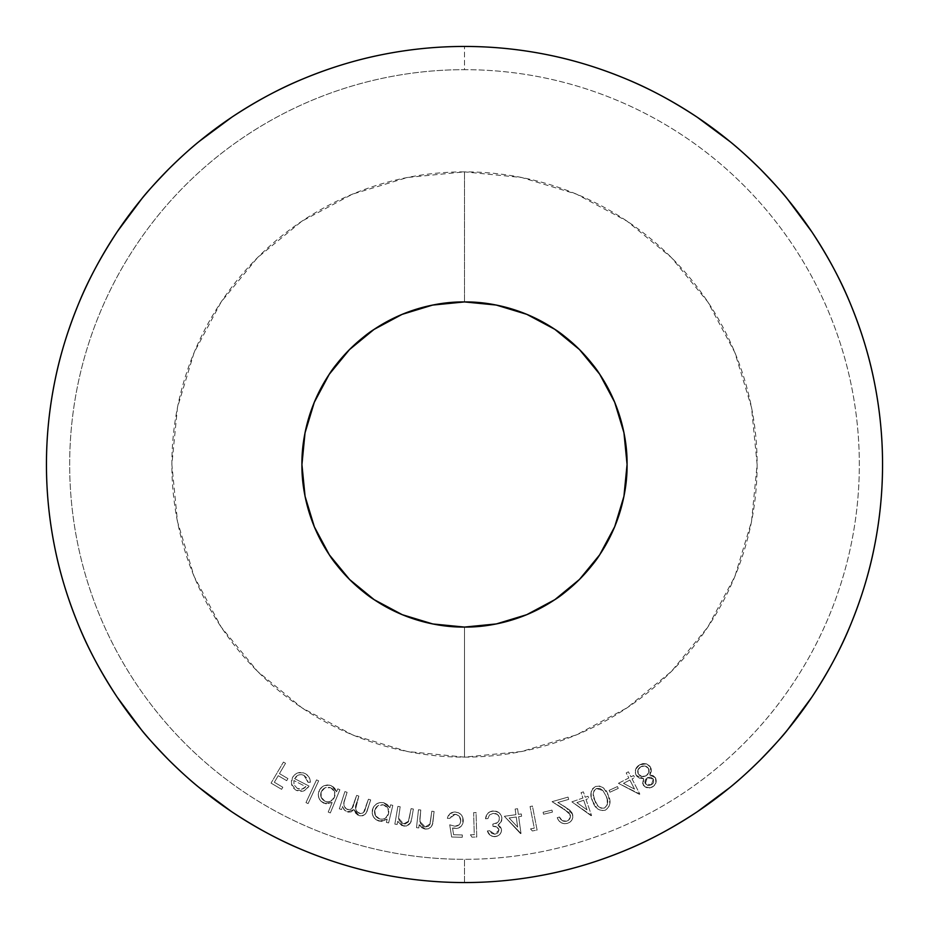 <?xml version="1.0" encoding="UTF-8"?>
<svg xmlns="http://www.w3.org/2000/svg" width="929" height="929" viewBox="0 0 929 929"><rect width="100%" height="100%" fill="white"/><g stroke="black" fill="none" stroke-linecap="round" stroke-linejoin="round"><path stroke-width="0.7" stroke-dasharray="4.64 3.48" d="M464.442 627.075A162.575 162.575 0 0 0 464.5 627.075L464.5 757.135A292.635 292.635 0 0 0 757.135 464.5A292.635 292.635 0 0 0 464.5 171.865L521.587 177.485L576.491 194.138L627.075 221.183L671.423 257.577L707.817 301.925L734.862 352.509L751.515 407.413L757.135 464.5L751.515 521.587L734.862 576.491L707.817 627.075L671.423 671.423L627.075 707.817L576.491 734.862L521.587 751.515L464.5 757.135L407.413 751.515L352.509 734.862L301.925 707.817L257.577 671.423L221.183 627.075L194.138 576.491L177.485 521.587L171.865 464.5L177.485 407.413L194.138 352.509L221.183 301.925L257.577 257.577L301.925 221.183L352.509 194.138L407.413 177.485L464.5 171.865L464.5 301.925A162.575 162.575 0 0 1 464.558 301.925A162.575 162.575 0 0 0 464.442 301.925A162.575 162.575 0 0 1 464.5 301.925L464.5 171.865A292.635 292.635 0 0 0 171.865 464.5A292.635 292.635 0 0 0 464.5 757.135L464.5 627.075A162.575 162.575 0 0 1 314.374 526.894M464.5 882.55L464.5 859.325A394.825 394.825 0 0 0 859.325 464.5A394.825 394.825 0 0 0 464.5 69.675L464.5 46.45L464.5 69.675C438.581 69.675 412.906 72.207 387.474 77.258C362.043 82.321 337.355 89.811 313.41 99.728C289.453 109.645 266.704 121.815 245.151 136.215C223.587 150.614 203.648 166.988 185.312 185.312C166.988 203.648 150.614 223.587 136.215 245.151C121.815 266.704 109.645 289.453 99.728 313.41C89.811 337.355 82.321 362.043 77.258 387.474C72.207 412.906 69.675 438.581 69.675 464.5C69.675 490.419 72.207 516.094 77.258 541.526C82.321 566.957 89.811 591.645 99.728 615.59C109.645 639.547 121.815 662.296 136.215 683.849C150.614 705.413 166.988 725.352 185.312 743.688C203.648 762.012 223.587 778.386 245.151 792.785C266.704 807.185 289.453 819.355 313.41 829.272C337.355 839.189 362.043 846.679 387.474 851.742C412.906 856.793 438.581 859.325 464.5 859.325C490.419 859.325 516.094 856.793 541.526 851.742C566.957 846.679 591.645 839.189 615.59 829.272C639.547 819.355 662.296 807.185 683.849 792.785C705.413 778.386 725.352 762.012 743.688 743.688C762.012 725.352 778.386 705.413 792.785 683.849C807.185 662.296 819.355 639.547 829.272 615.59C839.189 591.645 846.679 566.957 851.742 541.526C856.793 516.094 859.325 490.419 859.325 464.5C859.325 438.581 856.793 412.906 851.742 387.474C846.679 362.043 839.189 337.355 829.272 313.41C819.355 289.453 807.185 266.704 792.785 245.151C778.386 223.587 762.012 203.648 743.688 185.312C725.352 166.988 705.413 150.614 683.849 136.215C662.296 121.815 639.547 109.645 615.59 99.728C591.645 89.811 566.957 82.321 541.526 77.258C516.094 72.207 490.419 69.675 464.5 69.675A394.825 394.825 0 0 0 69.675 464.5A394.825 394.825 0 0 0 464.5 859.325L464.5 882.55M464.651 46.45A418.05 418.05 0 0 1 546.461 54.567M546.856 54.648A418.05 418.05 0 0 1 625.426 78.663M625.612 78.744A418.05 418.05 0 0 1 730.194 141.742A418.05 418.05 0 0 0 697.342 117.298M729.95 787.455A418.05 418.05 0 0 1 697.365 811.691A418.05 418.05 0 0 0 729.95 787.455M546.635 874.398A418.05 418.05 0 0 1 464.651 882.55A418.05 418.05 0 0 0 546.635 874.398M283.45 762.07L285.54 763.301L279.466 773.613L287.92 778.595L286.689 780.674L278.235 775.692L274.357 782.276L282.811 787.258L281.592 789.325L271.047 783.112L283.45 762.07L271.047 783.112L283.45 762.07L285.54 763.301L279.466 773.613L287.92 778.595L286.689 780.674L278.235 775.692L274.357 782.276L282.811 787.258L281.592 789.325L271.047 783.112L281.592 789.325L282.811 787.258L274.357 782.276L278.235 775.692L286.689 780.674L287.92 778.595L279.466 773.613L285.54 763.301L283.45 762.07L271.047 783.112L281.592 789.325L282.811 787.258L274.357 782.276L278.235 775.692L286.689 780.674L287.92 778.595L279.466 773.613L285.54 763.301L283.45 762.07M316.534 779.872L318.647 780.848L308.091 803.597L305.978 802.61L316.534 779.872L305.978 802.61L316.534 779.872L318.647 780.848L308.091 803.597L305.978 802.61L308.091 803.597L318.647 780.848L316.534 779.872L305.978 802.61L308.091 803.597L318.647 780.848L316.534 779.872M344.903 791.589L347.098 792.298L343.997 802.447L343.939 805.362L345.193 807.975L347.585 809.6L349.908 809.728L351.882 808.509L356.643 795.387L358.838 796.095L355.633 808.88L356.852 811.679L359.36 813.409L361.857 813.514L363.494 812.573L368.418 799.184L370.683 799.915L366.537 812.155L364.783 814.605L360.893 816.034L357.235 814.779L354.088 809.519L351.116 811.911L348.433 812.155L344.775 810.436L342.487 806.569L341.535 809.542L339.329 808.834L344.903 791.589L339.329 808.834L344.903 791.589L347.098 792.298L344.74 799.602C342.813 803.98 343.765 807.313 347.585 809.6C351.116 809.914 353.194 808.114 353.786 804.212L356.643 795.387L358.838 796.095L356.666 802.842C354.506 807.429 355.401 810.959 359.36 813.409C362.74 813.85 364.749 812.248 365.376 808.602L368.418 799.184L370.683 799.915L367.64 809.333C366.572 814.199 363.727 816.324 359.105 815.708L354.088 809.519L347.307 811.888L344.09 809.74L342.487 806.569L341.535 809.542L339.329 808.834L341.535 809.542L342.487 806.569L344.09 809.74L347.307 811.888L354.088 809.519L359.105 815.708C363.727 816.324 366.572 814.199 367.64 809.333L370.683 799.915L368.418 799.184L365.376 808.602C364.749 812.248 362.74 813.85 359.36 813.409C355.401 810.959 354.506 807.429 356.666 802.842L358.838 796.095L356.643 795.387L353.786 804.212C353.194 808.114 351.116 809.914 347.585 809.6C343.765 807.313 342.813 803.98 344.74 799.602L347.098 792.298L344.903 791.589L347.098 792.298L343.997 802.447L343.939 805.362L346.273 808.962L349.908 809.728L351.882 808.509L356.643 795.387L358.838 796.095L355.633 808.88L356.852 811.679L360.603 813.641L364.214 811.54L368.418 799.184L370.683 799.915L366.537 812.155L364.783 814.605L362.693 815.79L359.105 815.708L355.726 813.328L354.088 809.519L351.116 811.911L348.433 812.155L344.775 810.436L342.487 806.569L341.535 809.542L339.329 808.834L344.903 791.589M397.879 806.372L400.167 806.767L398.553 818.159L399.04 820.156L401.676 823.222L405.183 823.988L408.261 822.002L411.094 808.636L413.359 809.02L411.802 818.147L410.479 822.804L406.461 826.02L401.804 825.533L397.682 821.329L397.136 824.511L394.848 824.116L397.879 806.372L394.848 824.116L397.879 806.372L400.167 806.767L398.553 818.159L403.604 823.918L408.69 821.155L411.094 808.636L413.359 809.02L411.802 818.147C411.396 823.442 408.702 826.09 403.709 826.102L397.682 821.329L397.136 824.511L394.848 824.116L397.136 824.511L397.682 821.329L403.709 826.102C408.702 826.09 411.396 823.442 411.802 818.147L413.359 809.02L411.094 808.636L408.69 821.155L403.604 823.918L398.553 818.159L400.167 806.767L397.879 806.372L400.167 806.767L398.553 818.159L399.04 820.156L401.676 823.222L405.183 823.988L408.261 822.002L411.094 808.636L413.359 809.02L411.802 818.147L410.479 822.804L406.461 826.02L401.804 825.533L397.682 821.329L397.136 824.511L394.848 824.116L397.879 806.372M451.657 837.006L449.717 824.813L454.92 826.253L457.138 825.974L459.077 824.871L460.668 821.956L460.47 818.449L459.298 816.359L456.29 814.443L452.632 814.814L449.88 818.414L447.372 818.344L449.95 813.688L455.001 812.004L458.311 812.666L461.074 814.582L462.793 817.474L463.304 820.806L462.735 823.837L461.051 826.415L456.963 828.471L452.551 828.029L453.596 834.718L462.305 834.95L462.247 837.273L451.657 837.006L462.247 837.273L451.657 837.006L449.717 824.813L454.92 826.253C458.485 826.183 460.436 824.371 460.784 820.841C460.691 817.044 458.787 814.861 455.094 814.292L449.88 818.414L447.372 818.344C448.277 814.257 450.82 812.143 455.001 812.004C460.285 812.538 463.06 815.465 463.304 820.806C462.897 825.684 460.261 828.262 455.419 828.563L452.551 828.029L453.596 834.718L462.305 834.95L462.247 837.273L462.305 834.95L453.596 834.718L452.551 828.029L455.419 828.563C460.261 828.262 462.897 825.684 463.304 820.806C463.06 815.465 460.285 812.538 455.001 812.004C450.82 812.143 448.277 814.257 447.372 818.344L449.88 818.414L455.094 814.292C458.787 814.861 460.691 817.044 460.784 820.841C460.436 824.371 458.485 826.183 454.92 826.253L449.717 824.813L451.657 837.006L449.717 824.813L454.92 826.253L459.077 824.871L460.784 820.841L459.298 816.359L457.428 814.861L454.362 814.315L451.703 815.372L449.88 818.414L447.372 818.344L448.231 815.778L449.95 813.688L453.642 812.074L458.311 812.666L461.074 814.582L462.793 817.474L462.735 823.837L461.051 826.415L458.461 828.087L452.551 828.029L453.596 834.718L462.305 834.95L462.247 837.273L451.657 837.006M494.843 834.265L497.828 832.976L499.001 829.98L496.794 826.973L492.985 826.357L492.8 824.116L497.538 822.583L499.082 820.644L499.326 817.102L497.41 814.431L493.194 813.339L489.455 815L487.922 818.588L485.53 818.786L486.331 815.511L488.317 812.794L491.72 811.145L496.156 811.249L499.001 812.678L501.242 815.546L501.95 818.194L501.312 821.654L497.99 825.01L500.441 826.88L501.428 828.982L501.323 831.838L499.732 834.521L497.572 836.007L493.729 836.657L490.152 835.241L488.422 833.325L487.353 830.956L489.85 830.747L491.755 833.394L494.843 834.265L489.85 830.747L494.843 834.265L499.001 829.98C498.095 827.205 496.098 825.997 492.985 826.357L492.8 824.116C496.852 823.965 499.094 821.991 499.523 818.194C498.815 814.814 496.701 813.189 493.194 813.339L489.455 815L487.922 818.588L485.53 818.786C485.995 814.21 488.48 811.609 492.974 810.971C497.99 810.878 500.986 813.293 501.95 818.194L500.708 822.676L497.99 825.01L501.544 829.748C501.288 833.789 499.117 836.088 495.029 836.646C491.104 836.657 488.549 834.765 487.353 830.956L489.85 830.747L487.353 830.956C488.549 834.765 491.104 836.657 495.029 836.646C499.117 836.088 501.288 833.789 501.544 829.748L497.99 825.01L500.708 822.676L501.95 818.194C500.986 813.293 497.99 810.878 492.974 810.971C488.48 811.609 485.995 814.21 485.53 818.786L487.922 818.588L489.455 815L493.194 813.339C496.701 813.189 498.815 814.814 499.523 818.194C499.094 821.991 496.852 823.965 492.8 824.116L492.985 826.357C496.098 825.997 498.095 827.205 499.001 829.98L494.843 834.265L491.755 833.394L489.85 830.747L487.353 830.956L490.152 835.241L492.451 836.414L496.33 836.437L499.732 834.521L501.277 831.978L501.428 828.982L500.441 826.88L497.99 825.01L500.15 823.384L501.73 820.551L501.823 817.288L500.801 814.745L499.001 812.678L494.576 810.959L489.722 811.853L487.168 814.036L485.53 818.786L487.922 818.588L489.455 815L493.194 813.339L497.41 814.431L499.326 817.102L499.082 820.644L497.538 822.583L492.8 824.116L492.985 826.357L496.794 826.973L499.001 829.98L497.828 832.976L494.843 834.265M530.494 828.9L534.268 828.169L530.064 806.523L532.445 806.058L537.101 830.05L532.387 830.967L530.494 828.9L532.387 830.967L530.494 828.9L534.268 828.169L530.064 806.523L532.445 806.058L537.101 830.05L532.387 830.967L537.101 830.05L532.445 806.058L530.064 806.523L534.268 828.169L530.494 828.9L534.268 828.169L530.064 806.523L532.445 806.058L537.101 830.05L532.387 830.967L530.494 828.9M566.585 821.201L568.409 820.319L570.441 816.905L569.28 812.875L552.07 801.669L568.049 797.105L568.699 799.381L557.83 802.482L569.756 810.065L572.148 813.072L572.845 817.195L571.916 819.97L569.988 822.153L567.352 823.396L564.147 823.698L561.093 822.676L558.677 820.551L557.237 817.671L559.49 817.032L562.173 820.632L566.585 821.201C563.113 821.805 560.744 820.412 559.49 817.032C560.744 820.412 563.113 821.805 566.585 821.201C569.57 820.11 570.812 818.008 570.301 814.896L563.833 808.811L552.07 801.669L568.049 797.105L568.699 799.381L557.83 802.482L565.494 807.127L572.601 814.292C573.425 818.809 571.672 821.84 567.352 823.396C562.405 824.325 559.026 822.42 557.237 817.671L559.49 817.032L557.237 817.671C559.026 822.42 562.405 824.325 567.352 823.396C571.672 821.84 573.425 818.809 572.601 814.292L565.494 807.127L557.83 802.482L568.699 799.381L568.049 797.105L552.07 801.669L563.833 808.811L570.301 814.896C570.812 818.008 569.57 820.11 566.585 821.201L562.173 820.632L559.49 817.032L557.237 817.671L558.677 820.551L561.093 822.676L564.147 823.698L567.352 823.396L569.988 822.153L571.916 819.97L572.845 817.195L572.148 813.072L569.756 810.065L557.83 802.482L568.699 799.381L568.049 797.105L552.07 801.669L569.28 812.875L570.441 816.905L568.409 820.319L566.585 821.201M595.524 786.491L599.751 786.073L603.56 788.001L608.216 795.166L609.912 803.55L608.541 807.591L605.232 810.262L601.017 810.657L597.266 808.683L592.772 801.472L591.262 796.827L591.111 791.961L592.609 788.651L595.524 786.491C590.414 790.312 589.497 795.317 592.772 801.472C589.497 795.317 590.414 790.312 595.524 786.491C601.911 785.586 606.138 788.477 608.216 795.166C611.41 801.402 610.411 806.43 605.232 810.262C598.891 811.11 594.734 808.172 592.772 801.472C594.734 808.172 598.891 811.11 605.232 810.262C610.411 806.43 611.41 801.402 608.216 795.166C606.138 788.477 601.911 785.586 595.524 786.491L599.751 786.073L603.56 788.001L608.216 795.166L609.912 803.55L608.541 807.591L605.232 810.262L601.017 810.657L597.266 808.683L592.772 801.472L591.262 796.827L591.111 791.961L592.609 788.651L595.524 786.491M618.435 783.31L628.817 777.979L626.227 772.928L628.399 771.813L630.988 776.865L633.613 775.506L634.693 777.596L632.057 778.943L639.837 794.086L618.435 783.31L639.396 794.318L618.435 783.31L628.817 777.979L626.227 772.928L628.399 771.813L630.988 776.865L633.613 775.506L634.693 777.596L632.057 778.943L639.837 794.086L632.057 778.943L634.693 777.596L633.613 775.506L630.988 776.865L628.399 771.813L626.227 772.928L628.817 777.979L618.435 783.31L639.837 794.086L632.057 778.943L634.693 777.596L633.613 775.506L630.988 776.865L628.399 771.813L626.227 772.928L628.817 777.979L618.435 783.31M655.444 777.759L655.92 782.857L653.726 786.085L650.161 787.792L645.04 786.886L642.589 783.437L643.634 778.653L639.396 778.154L636.829 776.249L635.529 773.741L635.587 769.363L639.582 764.822L642.926 763.545L646.479 763.847L649.801 766.1L651.334 769.142L651.415 771.221L649.812 775.041L653.041 775.576L655.444 777.759L649.812 775.041L655.444 777.759C657 781.51 656.06 784.54 652.646 786.851C648.941 788.767 645.794 788.152 643.193 784.993L643.634 778.653L636.226 775.367C634.31 770.919 635.424 767.4 639.582 764.822L646.479 763.847L650.567 767.203L649.812 775.041L650.567 767.203L646.479 763.847L639.582 764.822C635.424 767.4 634.31 770.919 636.226 775.367L643.634 778.653L643.193 784.993C645.794 788.152 648.941 788.767 652.646 786.851C656.06 784.54 657 781.51 655.444 777.759L655.92 782.857L653.726 786.085L650.161 787.792L645.04 786.886L642.589 783.437L643.634 778.653L639.396 778.154L636.829 776.249L635.529 773.741L635.587 769.363L639.582 764.822L642.926 763.545L646.479 763.847L649.801 766.1L651.334 769.142L651.415 771.221L649.812 775.041L653.041 775.576L655.444 777.759M609.134 790.37L617.425 786.561L618.273 788.396L609.981 792.205L609.134 790.37L609.981 792.205L609.134 790.37L617.425 786.561L618.273 788.396L609.981 792.205L618.273 788.396L617.425 786.561L609.134 790.37L609.981 792.205L618.273 788.396L617.425 786.561L609.134 790.37M571.892 801.843L582.924 798.023L581.066 792.658L583.366 791.856L585.224 797.233L588.022 796.258L588.789 798.475L585.99 799.439L591.564 815.534L571.892 801.843L591.099 815.697L571.892 801.843L582.924 798.023L581.066 792.658L583.366 791.856L585.224 797.233L588.022 796.258L588.789 798.475L585.99 799.439L591.564 815.534L585.99 799.439L588.789 798.475L588.022 796.258L585.224 797.233L583.366 791.856L581.066 792.658L582.924 798.023L571.892 801.843L591.564 815.534L585.99 799.439L588.789 798.475L588.022 796.258L585.224 797.233L583.366 791.856L581.066 792.658L582.924 798.023L571.892 801.843M543.082 812.26L551.977 810.123L552.441 812.097L543.558 814.234L543.082 812.26L543.558 814.234L543.082 812.26L551.977 810.123L552.441 812.097L543.558 814.234L552.441 812.097L551.977 810.123L543.082 812.26L543.558 814.234L552.441 812.097L551.977 810.123L543.082 812.26M504.354 816.289L515.932 814.687L515.142 809.054L517.569 808.706L518.347 814.338L521.274 813.943L521.599 816.254L518.672 816.661L521.006 833.534L504.354 816.289L520.519 833.603L504.354 816.289L515.932 814.687L515.142 809.054L517.569 808.706L518.347 814.338L521.274 813.943L521.599 816.254L518.672 816.661L521.006 833.534L518.672 816.661L521.599 816.254L521.274 813.943L518.347 814.338L517.569 808.706L515.142 809.054L515.932 814.687L504.354 816.289L515.932 814.687L515.142 809.054L517.569 808.706L518.347 814.338L521.274 813.943L521.599 816.254L518.672 816.661L521.006 833.534L504.354 816.289M470.422 834.799L474.254 834.683L473.639 812.631L476.066 812.561L476.751 837.006L471.944 837.145L470.422 834.799L471.944 837.145L470.422 834.799L474.254 834.683L473.639 812.631L476.066 812.561L476.751 837.006L471.944 837.145L476.751 837.006L476.066 812.561L473.639 812.631L474.254 834.683L470.422 834.799L474.254 834.683L473.639 812.631L476.066 812.561L476.751 837.006L471.944 837.145L470.422 834.799M418.48 809.751L420.779 810.007L419.838 819.03L420.454 823.454L423.276 826.369L425.238 826.949L428.304 826.38L429.848 824.604L431.811 811.226L434.098 811.481L432.531 823.884L431.207 826.81L428.211 828.877L424.483 828.958L421.778 827.704L419.153 824.708L418.805 827.913L416.494 827.669L418.48 809.751L416.494 827.669L418.48 809.751L420.779 810.007L419.85 821.491L425.238 826.949L430.15 823.872L431.811 811.226L434.098 811.481L433.077 820.702C432.995 826.009 430.452 828.819 425.47 829.121L419.153 824.708L418.805 827.913L416.494 827.669L418.805 827.913L419.153 824.708L425.47 829.121C430.452 828.819 432.995 826.009 433.077 820.702L434.098 811.481L431.811 811.226L430.15 823.872L425.238 826.949L419.85 821.491L420.779 810.007L418.48 809.751L420.779 810.007L419.838 819.03L420.454 823.454L423.276 826.369L425.238 826.949L428.304 826.38L429.848 824.604L431.811 811.226L434.098 811.481L432.531 823.884L431.207 826.81L428.211 828.877L424.483 828.958L421.778 827.704L419.153 824.708L418.805 827.913L416.494 827.669L418.48 809.751M386.383 822.397L387.149 819.169L381.378 821.445L375.931 819.668L373.493 816.939L372.215 813.502L372.97 808.079L376.524 803.922L379.938 802.551L383.619 802.691L387.335 804.537L389.855 807.847L390.575 804.828L392.804 805.362L388.612 822.931L386.383 822.397L388.612 822.931L386.383 822.397L387.149 819.169L379.276 821.19C373.853 819.308 371.565 815.523 372.39 809.833C374.166 804.328 377.917 801.948 383.619 802.691L389.855 807.847L390.575 804.828L392.804 805.362L388.612 822.931L392.804 805.362L390.575 804.828L389.855 807.847L383.619 802.691C377.917 801.948 374.166 804.328 372.39 809.833C371.565 815.523 373.853 819.308 379.276 821.19L387.149 819.169L386.383 822.397L387.149 819.169L381.378 821.445L375.931 819.668L373.493 816.939L372.215 813.502L372.39 809.833L373.864 806.453L376.524 803.922L379.938 802.551L383.619 802.691L387.335 804.537L389.855 807.847L390.575 804.828L392.804 805.362L388.612 822.931L386.383 822.397M328.216 812.062L332.152 802.517L326.067 803.875L320.969 801.262L318.972 798.174L318.252 794.562L319.855 789.313L324.024 785.771L327.623 784.947L333.07 786.654L336.588 791.729L337.784 788.86L339.898 789.731L330.329 812.933L328.216 812.062L330.329 812.933L328.216 812.062L332.152 802.517L324.035 803.283C318.972 800.577 317.288 796.467 319.007 790.962C321.631 785.806 325.707 784.041 331.235 785.655L336.588 791.729L337.784 788.86L339.898 789.731L330.329 812.933L339.898 789.731L337.784 788.86L336.588 791.729L331.235 785.655C325.707 784.041 321.631 785.806 319.007 790.962C317.288 796.467 318.972 800.577 324.035 803.283L332.152 802.517L328.216 812.062L332.152 802.517L326.067 803.875L320.969 801.262L318.972 798.174L318.252 794.562L319.007 790.962L320.993 787.85L324.024 785.771L329.458 785.11L334.626 788.059L336.588 791.729L337.784 788.86L339.898 789.731L330.329 812.933L328.216 812.062M303.957 775.355L301.321 774.589L298.604 774.995L294.598 778.618L309.043 786.085L307.116 788.767L303.446 791.055L300.322 791.52L296.258 790.393L293.099 787.815L291.718 785.063L291.381 780.778L292.403 777.643L294.69 774.728L297.907 772.858L303.388 772.823L306.268 774.24L309.043 777.155L310.298 782.346L308.08 782.369L307.046 778.247L303.957 775.355L308.08 782.369L303.957 775.355C299.962 773.811 296.839 774.902 294.598 778.618L309.043 786.085L304.433 790.66L296.258 790.393L291.474 784.064L292.403 777.643C295.515 772.661 299.753 771.291 305.107 773.555C308.602 775.436 310.332 778.374 310.298 782.346L308.08 782.369L310.298 782.346C310.332 778.374 308.602 775.436 305.107 773.555C299.753 771.291 295.515 772.661 292.403 777.643L291.474 784.064L296.258 790.393L304.433 790.66L309.043 786.085L294.598 778.618C296.839 774.902 299.962 773.811 303.957 775.355L307.046 778.247L308.08 782.369L310.298 782.346L309.043 777.155L306.268 774.24L303.388 772.823L297.907 772.858L294.69 774.728L292.403 777.643L291.381 780.778L291.718 785.063L293.099 787.815L296.258 790.393L300.322 791.52L303.446 791.055L307.116 788.767L309.043 786.085L294.598 778.618L298.604 774.995L301.321 774.589L303.957 775.355M464.349 46.45A418.05 418.05 0 0 0 382.632 54.544A418.05 418.05 0 0 1 464.349 46.45M231.971 117.077A418.05 418.05 0 0 0 169.101 168.683A418.05 418.05 0 0 1 231.971 117.077M198.876 787.316A418.05 418.05 0 0 0 231.449 811.563A418.05 418.05 0 0 1 198.876 787.316M382.307 874.386A418.05 418.05 0 0 0 464.349 882.55A418.05 418.05 0 0 1 382.307 874.386M526.871 314.362A162.575 162.575 0 0 0 526.743 314.316A162.575 162.575 0 0 1 579.487 349.571M648.454 768.388L644.97 765.949L640.778 766.785L637.956 769.909L638.304 774.054L641.869 776.516L646.166 775.75L648.79 772.522L648.454 768.388C649.673 771.43 648.906 773.88 646.166 775.75C648.906 773.88 649.673 771.43 648.454 768.388C646.375 765.693 643.82 765.159 640.778 766.785C643.82 765.159 646.375 765.693 648.454 768.388L644.97 765.949L640.778 766.785C637.863 768.562 637.039 770.977 638.304 774.054C637.039 770.977 637.863 768.562 640.778 766.785L637.956 769.909L638.304 774.054C640.418 776.772 643.042 777.329 646.166 775.75C643.042 777.329 640.418 776.772 638.304 774.054L641.869 776.516L646.166 775.75L648.79 772.522L648.454 768.388M653.366 779.083L650.602 777.132L647.246 777.678L645.109 780.348L645.318 783.739L646.491 784.959L649.777 785.493L653.61 782.392L653.366 779.083L651.345 784.854L653.366 779.083L647.246 777.678L653.366 779.083L650.602 777.132L647.246 777.678L645.318 783.739L647.246 777.678L645.922 778.804L644.842 782.067L645.318 783.739L651.345 784.854L645.318 783.739L648.082 785.539L650.59 785.237L652.704 783.821L653.61 782.392L653.366 779.083M629.885 780.058L634.542 789.116L623.498 783.344L629.885 780.058L623.498 783.344L629.885 780.058L634.542 789.116L623.498 783.344L634.542 789.116L629.885 780.058L623.498 783.344L634.542 789.116L629.885 780.058M604.419 808.079L607.322 804.781L607.16 799.195L606.068 795.99L602.863 790.509L599.96 788.442L596.43 788.5L593.968 790.753L593.201 794.016L594.897 800.554L598.264 806.407L601.098 808.207L604.419 808.079C599.472 808.393 596.302 805.884 594.897 800.554C596.302 805.884 599.472 808.393 604.419 808.079C608.123 804.828 608.681 800.798 606.068 795.99C608.681 800.798 608.123 804.828 604.419 808.079L607.322 804.781L607.16 799.195L606.068 795.99L602.863 790.509L606.068 795.99L602.863 790.509L596.43 788.5L602.863 790.509L599.96 788.442L596.43 788.5C592.679 791.752 592.168 795.77 594.897 800.554C592.168 795.77 592.679 791.752 596.43 788.5L593.968 790.753L593.201 794.016L594.897 800.554L598.264 806.407L601.098 808.207L604.419 808.079M583.691 800.241L587.023 809.867L576.886 802.598L583.691 800.241L576.886 802.598L583.691 800.241L587.023 809.867L576.886 802.598L587.023 809.867L583.691 800.241L576.886 802.598L587.023 809.867L583.691 800.241M509.115 817.996L517.65 827.1L516.245 816.997L509.115 817.996L516.245 816.997L509.115 817.996L517.65 827.1L509.115 817.996L517.65 827.1L516.245 816.997L517.65 827.1L516.245 816.997L509.115 817.996M388.636 813.549L387.869 808.056L383.352 804.816L377.906 805.757L374.689 810.285L375.513 815.778L379.973 819.053L382.818 819.181L385.465 818.147L388.636 813.549C387.288 817.834 384.397 819.668 379.973 819.053C384.397 819.668 387.288 817.834 388.636 813.549C389.344 809.159 387.579 806.244 383.352 804.816C387.579 806.244 389.344 809.159 388.636 813.549L387.869 808.056L383.352 804.816C378.997 804.27 376.106 806.093 374.689 810.285C376.106 806.093 378.997 804.27 383.352 804.816L377.906 805.757L374.689 810.285C374.05 814.687 375.804 817.601 379.973 819.053C375.804 817.601 374.05 814.687 374.689 810.285L375.513 815.778L379.973 819.053L382.818 819.181L385.465 818.147L388.636 813.549M334.51 797.187L334.603 791.624L330.631 787.711L325.092 787.792L321.202 791.775L321.155 797.337L325.057 801.274L327.856 801.855L330.643 801.239L334.51 797.187C332.489 801.216 329.342 802.586 325.057 801.274C329.342 802.586 332.489 801.216 334.51 797.187C335.88 792.948 334.591 789.789 330.631 787.711C334.591 789.789 335.88 792.948 334.51 797.187L334.603 791.624L330.631 787.711C326.404 786.491 323.257 787.85 321.202 791.775C323.257 787.85 326.404 786.491 330.631 787.711L325.092 787.792L321.202 791.775C319.878 796.025 321.167 799.184 325.057 801.274C321.167 799.184 319.878 796.025 321.202 791.775L321.155 797.337L325.057 801.274L327.856 801.855L330.643 801.239L334.51 797.187M305.85 786.689L301.913 789.127L297.315 788.431L294.04 784.808L293.878 780.523L305.85 786.689C303.435 789.336 300.59 789.917 297.315 788.431L294.04 784.808L293.878 780.523L294.04 784.808L297.315 788.431C300.59 789.917 303.435 789.336 305.85 786.689L293.878 780.523L294.04 784.808L297.315 788.431L301.913 789.127L305.85 786.689"/><path stroke-width="1.39" d="M314.374 526.894C305.896 505.782 301.751 485.019 301.925 464.605L305.072 496.341L314.374 526.894L329.365 554.88L349.618 579.533L374.166 599.669L402.292 614.696L432.821 623.963L464.5 627.075C444.074 627.249 423.334 623.127 402.292 614.696L374.166 599.669C367.942 595.872 359.767 589.172 349.618 579.533C339.77 569.152 333.012 560.93 329.365 554.88L314.374 526.894A162.575 162.575 0 0 1 373.888 329.516A162.575 162.575 0 0 0 464.442 627.075M374.12 329.365A162.575 162.575 0 0 1 402.025 314.408A162.575 162.575 0 0 0 374.12 329.365M402.118 314.362A162.575 162.575 0 0 1 464.442 301.925A162.575 162.575 0 0 0 402.118 314.362M402.071 314.385C423.194 305.896 444.004 301.739 464.5 301.925L432.612 305.084L402.071 314.385L374.004 329.447L402.071 314.385M349.467 349.618C359.639 339.933 367.826 333.209 374.004 329.447L349.467 349.618L329.238 374.306C332.919 368.198 339.654 359.976 349.467 349.618M314.292 402.315L329.238 374.306L314.292 402.315L305.026 432.891L301.925 464.605C301.728 444.19 305.85 423.427 314.292 402.315M697.342 117.298C720.033 132.51 741.005 149.766 760.27 169.055C779.559 188.378 796.745 209.315 811.841 231.855C827.077 254.627 839.921 278.561 850.36 303.644C861.009 329.191 869.021 355.435 874.41 382.376C879.821 409.445 882.538 436.746 882.55 464.268C882.573 491.987 879.844 519.474 874.386 546.728C868.998 573.611 860.997 599.809 850.383 625.31C839.921 650.451 827.042 674.442 811.749 697.273C796.606 719.882 779.35 740.866 759.992 760.224C740.808 779.385 719.94 796.548 697.365 811.691C674.582 826.973 650.532 839.886 625.217 850.418C599.832 860.986 573.692 868.975 546.786 874.375C519.625 879.821 492.184 882.55 464.5 882.55A418.05 418.05 0 0 1 464.349 882.55A418.05 418.05 0 0 0 464.5 882.55C436.793 882.55 409.341 879.821 382.156 874.363C355.215 868.952 329.04 860.951 303.632 850.36C278.305 839.804 254.244 826.868 231.449 811.563C208.816 796.362 187.902 779.152 168.695 759.91C149.418 740.587 132.232 719.661 117.147 697.122C101.853 674.257 88.975 650.242 78.512 625.054C67.956 599.646 59.99 573.553 54.625 546.763C49.156 519.52 46.438 492.033 46.45 464.326C46.462 436.758 49.179 409.422 54.614 382.307C60.002 355.366 68.026 329.11 78.675 303.539C89.172 278.352 102.097 254.325 117.426 231.46C132.522 208.967 149.697 188.088 168.973 168.823C188.262 149.534 209.257 132.29 231.971 117.077C254.662 101.9 278.595 89.068 303.783 78.582C329.238 67.98 355.47 59.979 382.458 54.579C409.55 49.156 436.897 46.45 464.5 46.45C492.149 46.45 519.532 49.167 546.67 54.602C573.727 60.025 600.006 68.061 625.519 78.71C650.706 89.219 674.651 102.085 697.342 117.298L730.194 141.742C738.253 148.187 748.275 157.291 760.27 169.055C774.623 183.977 783.693 193.987 787.478 199.073L811.841 231.855C828.424 257.159 841.256 281.092 850.36 303.644C861.357 330.399 869.381 356.643 874.41 382.376C879.856 409.817 882.573 437.106 882.55 464.268C882.596 491.615 879.879 519.102 874.386 546.728C869.358 572.415 861.357 598.613 850.383 625.31C841.268 647.919 828.389 671.899 811.749 697.273L787.455 729.962C783.762 734.955 774.612 745.035 759.992 760.224C748.042 771.929 738.032 781.01 729.95 787.455A418.05 418.05 0 0 0 730.194 141.742A418.05 418.05 0 0 1 729.95 787.455L697.365 811.691A418.05 418.05 0 0 1 546.635 874.398A418.05 418.05 0 0 0 697.365 811.691C672.445 828.111 648.396 841.012 625.217 850.418C598.822 861.288 572.67 869.277 546.786 874.375C519.299 879.844 491.871 882.573 464.5 882.55A418.05 418.05 0 0 0 464.651 882.55A418.05 418.05 0 0 1 464.5 882.55C437.106 882.573 409.666 879.844 382.156 874.363C356.237 869.254 330.062 861.253 303.632 850.36C280.453 840.942 256.392 828.006 231.449 811.563L198.876 787.316A418.05 418.05 0 0 1 169.101 168.683A418.05 418.05 0 0 0 198.876 787.316C190.793 780.859 180.737 771.72 168.695 759.91C154.284 744.919 145.156 734.839 141.313 729.671L117.147 697.122C100.506 671.713 87.628 647.699 78.512 625.054C67.596 598.462 59.642 572.369 54.625 546.763C49.132 519.148 46.404 491.673 46.45 464.326C46.427 437.129 49.144 409.782 54.614 382.307C59.642 356.562 67.666 330.306 78.675 303.539C87.814 280.906 100.738 256.88 117.426 231.46L141.707 198.841C145.377 193.894 154.458 183.884 168.973 168.823C181.016 157.013 191.107 147.862 199.247 141.382L231.971 117.077A418.05 418.05 0 0 1 382.632 54.544A418.05 418.05 0 0 0 231.971 117.077C256.776 100.785 280.709 87.941 303.783 78.582C330.259 67.678 356.492 59.677 382.458 54.579C409.863 49.132 437.211 46.427 464.5 46.45C491.836 46.427 519.218 49.144 546.67 54.602C572.694 59.723 598.973 67.747 625.519 78.71C648.593 88.092 672.526 100.959 697.342 117.298A418.05 418.05 0 0 0 464.5 46.45A418.05 418.05 0 0 1 464.651 46.45M231.449 811.563A418.05 418.05 0 0 0 382.307 874.386A418.05 418.05 0 0 1 231.449 811.563M496.225 305.049L464.5 301.925C484.95 301.739 505.724 305.885 526.801 314.339L496.225 305.049M554.81 329.319L526.801 314.339L554.81 329.319C561.035 333.105 569.268 339.851 579.487 349.571L554.81 329.319M599.635 374.12L579.487 349.571C589.265 359.883 595.977 368.07 599.635 374.12L614.673 402.222L599.635 374.12M623.951 432.763L614.673 402.222C623.115 423.31 627.249 444.05 627.075 464.442L623.951 432.763M623.94 496.283L627.075 464.442C627.272 484.845 623.15 505.597 614.708 526.697L623.94 496.283M599.658 554.845L614.708 526.697L599.658 554.845C596 560.907 589.265 569.105 579.464 579.452L599.658 554.845M554.892 599.635L579.464 579.452C569.291 589.125 561.093 595.849 554.892 599.635L526.743 614.684L554.892 599.635M496.341 623.928L526.743 614.684C505.678 623.127 484.938 627.249 464.5 627.075L496.341 623.928M464.558 627.075A162.575 162.575 0 0 0 496.237 623.951A162.575 162.575 0 0 1 464.558 627.075M496.434 623.905A162.575 162.575 0 0 0 526.627 614.731A162.575 162.575 0 0 1 496.434 623.905M579.487 349.571A162.575 162.575 0 0 1 526.848 614.638A162.575 162.575 0 0 0 526.871 314.362M526.743 314.316A162.575 162.575 0 0 0 464.558 301.925A162.575 162.575 0 0 1 526.743 314.316"/></g></svg>
